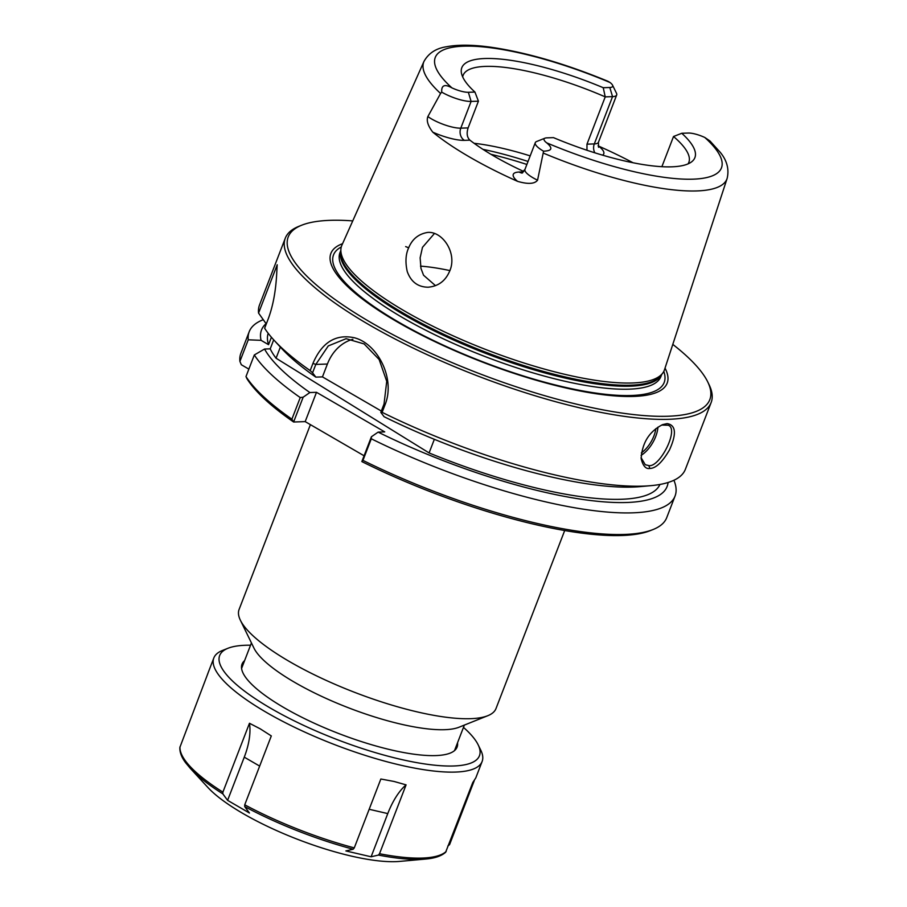 <?xml version="1.0" encoding="UTF-8"?>
<svg xmlns="http://www.w3.org/2000/svg" width="907" height="907" viewBox="0 0 907 907"><rect width="100%" height="100%" fill="white"/><g stroke="black" fill="none" stroke-linecap="round" stroke-linejoin="round"><path stroke-width="1.36" d="M564.698 530.527L496.004 708.548A137.683 35.77 -158.9 0 1 487.796 715.702A137.683 35.77 -158.9 0 1 470.461 718.684A137.683 35.77 -158.9 0 1 337.132 685.227A137.683 35.77 -158.9 0 1 240.378 620.229A137.683 35.77 -158.9 0 1 239.108 609.425L310.409 424.635M361.848 461.584A225.945 58.694 21.1 0 0 650.342 530.618L653.131 529.507A228.224 59.295 -158.9 0 1 362.959 460.382L371.292 438.784L371.405 436.766L361.848 461.584M364.07 455.768L305.183 421.619L293.619 422.004L303.165 397.187L309.877 392.538L316.498 392.312L305.183 421.619M303.165 397.187L300.24 397.572L291.895 419.17A228.224 59.295 -158.9 0 1 245.99 376.552L246.863 378.559A225.945 58.694 21.1 0 0 293.619 422.004M248.858 369.115L241.33 364.739L239.913 361.405A228.224 59.295 -158.9 0 1 240.865 353.333L249.198 331.724A228.224 59.295 -158.9 0 1 263.257 319.695M487.796 715.702L459.033 727.221A114.112 29.648 -158.9 0 1 444.657 729.693A114.112 29.648 -158.9 0 1 334.15 701.961A114.112 29.648 -158.9 0 1 253.949 648.097L240.378 620.229M434.34 439.317L429.09 452.933A209.97 54.545 21.1 0 0 659.945 484.451M273.699 339.83L270.218 348.844A209.97 54.545 21.1 0 0 276.057 358.22L280.365 347.075M276.057 358.22L429.09 452.933M266.295 323.924L258.563 313.096L277.213 264.765C276.544 273.426 276.646 296.77 267.984 319.547L264.629 328.243A228.224 59.295 21.1 0 0 274.084 340.261L281.34 348.129A217.374 56.472 21.1 0 0 315.829 377.119L312.575 372.8L315.806 364.433L328.277 345.93L346.089 338.685L364.126 343.934L379.137 359.501L386.733 381.337L384.035 404.012L380.815 412.379L384.069 416.698A217.374 56.472 21.1 0 0 640.229 486.617L650.886 485.653A228.224 59.295 21.1 0 0 685.363 469.338L711.156 402.504A228.224 59.295 21.1 0 0 709.047 384.602L707.732 381.904A225.945 58.694 -158.9 0 1 667.903 416.245A225.945 58.694 -158.9 0 1 395.554 336.055A225.945 58.694 -158.9 0 1 301.68 225.219A225.945 58.694 -158.9 0 1 352.755 220.9M316.498 392.312L384.727 431.891L378.117 432.117L371.405 436.766M352.88 339.275A45.645 37.618 -91.9 0 0 327.404 364.036L322.45 376.893L381.325 411.041M322.45 376.893L315.829 377.119M673.912 480.268A228.224 59.295 -158.9 0 1 675.057 496.05L666.724 517.648A228.224 59.295 -158.9 0 1 653.131 529.507M361.836 461.55L362.959 460.382M301.68 225.219L298.891 226.331A228.224 59.295 21.1 0 0 285.297 238.178L259.504 305.024A228.224 59.295 21.1 0 0 258.563 313.096M291.895 419.17L293.607 421.97M661.611 425.054L668.153 425.236C679.57 428.569 659.854 467.661 648.868 465.597L645.251 464.724L641.079 457.604M681.781 133.272A124.917 32.448 21.1 0 1 691.667 161.797A124.917 32.448 21.1 0 1 553.474 137.626L546.91 137.853A15.43 4.013 21.1 0 0 544.96 138.181A15.43 4.013 21.1 0 0 546.672 142.83C555.107 149.938 548.984 150.879 543.576 151.208L537.556 180.198C534.608 183.985 527.942 184.37 517.557 181.343A164.337 42.697 -158.9 0 1 432.786 132.173C427.934 125.824 426.29 120.631 427.866 116.572L440.575 93.466A162.489 42.21 21.1 0 1 423.966 61.461L341.894 245.196A172.92 44.919 21.1 0 0 340.919 248.937A172.92 44.919 21.1 0 0 449.226 334.059A172.92 44.919 21.1 0 0 632.236 382.981A172.92 44.919 21.1 0 0 662.722 373.117A172.92 44.919 21.1 0 0 664.514 369.682L727.131 178.441C729.285 169.314 727.029 160.641 720.351 152.444L710.011 141.016L704.796 137.467A15.43 4.013 21.1 0 0 688.356 133.046L681.781 133.272L673.527 136.504A120.96 31.428 -158.9 0 1 688.832 162.387A120.96 31.428 -158.9 0 1 688.073 163.872M598.053 145.834L598.563 146.072A165.482 42.992 -158.9 0 1 633.018 162.75M405.667 246.591L408.672 247.815M408.672 247.804C412.266 239.029 418.626 233.904 427.741 232.419C441.856 231.24 455.881 251.012 450.802 268.098C446.856 279.866 439.283 286.227 428.093 287.213C417.9 287.065 410.95 281.839 407.243 271.533C405.168 262.157 405.644 254.255 408.672 247.804M434.442 233.496L422.481 247.339L420.134 257.803L420.961 268.393L423.546 275.218L435.496 285.66M649.843 468.454C655.738 468.409 662.269 462.264 669.445 450.008C676.735 433.931 675.976 425.122 667.155 423.592L662.654 424.612C649.321 431.381 642.156 442.729 641.158 458.681C642.961 465.96 645.852 469.225 649.843 468.454L648.868 465.597M274.084 340.261A228.224 59.295 21.1 0 0 310.171 370.6L312.575 372.8M380.815 412.379L382.119 412.334L384.897 405.123C395.928 378.865 377.527 343.56 354.32 337.755C335.726 333.81 321.94 342.358 312.949 363.39L310.171 370.6M382.119 412.334A228.224 59.295 21.1 0 0 643.029 486.129A228.224 59.295 21.1 0 0 650.886 485.653M285.297 238.178A228.224 59.295 21.1 0 0 420.032 351.349A228.224 59.295 21.1 0 0 668.822 419.295A228.224 59.295 21.1 0 0 711.156 402.504M672.79 344.388A225.945 58.694 -158.9 0 1 707.732 381.904M665.024 368.106A180.221 46.813 -158.9 0 1 633.721 396.427A180.221 46.813 -158.9 0 1 415.372 331.871A180.221 46.813 -158.9 0 1 342.574 243.688M239.913 361.405L248.257 339.808L261.057 340.329L268.54 344.671L271.408 337.234M530.187 155.891A120.96 31.428 21.1 0 0 474.089 143.295M462.683 76.902A120.96 31.428 -158.9 0 1 463.126 75.292A120.96 31.428 -158.9 0 1 605.23 96.879L603.246 87.718A124.917 32.448 21.1 0 0 461.414 72.945A124.917 32.448 21.1 0 0 474.939 92.072L478.42 101.187L468.114 127.91C466.425 133.272 467.026 137.354 469.894 140.154A120.96 31.428 21.1 0 0 523.724 171.48M586.976 150.256L586.976 144.168L605.23 96.879L612.542 96.63A22.278 5.782 21.1 0 0 616.681 94.997A22.278 5.782 21.1 0 0 616.477 93.24L612.531 85.145A15.43 4.013 21.1 0 0 610.048 82.514L607.837 81.233C565.741 63.875 526.99 52.572 491.583 47.323C473.307 44.704 458.262 44.522 446.448 46.756C436.006 48.354 428.512 53.252 423.966 61.461M673.527 136.504L661.883 166.684M603.246 87.718L609.81 87.491A15.43 4.013 21.1 0 0 612.531 85.145M440.575 93.466L441.72 92.129C441.29 85.224 444.691 83.807 451.924 87.877A15.43 4.013 21.1 0 0 468.363 92.287L474.939 92.072M449.997 270.603A120.96 31.428 21.1 0 0 420.508 266.136M478.42 101.187L471.107 101.425A22.278 5.782 -158.9 0 1 441.72 92.129M544.96 138.181L536.604 141.526A22.278 5.782 21.1 0 0 535.277 142.682A22.278 5.782 21.1 0 0 543.576 151.208M270.218 348.844L264.549 349.036L254.323 354.954L245.99 376.552M248.257 339.808A228.224 59.295 -158.9 0 1 249.198 331.724M300.24 397.572A228.224 59.295 -158.9 0 1 254.323 354.954M266.08 323.618A217.374 56.472 21.1 0 0 261.057 340.329M264.549 349.036A217.374 56.472 21.1 0 0 309.877 392.538M268.189 333.288A209.97 54.545 21.1 0 0 268.54 344.671M675.057 496.05A228.224 59.295 -158.9 0 1 371.292 438.784M378.117 432.117A217.374 56.472 21.1 0 0 668.051 482.513M445.632 852.263L472.74 782.594L475.79 777.9L482.116 761.495A143.782 37.357 21.1 0 0 480.789 750.214L478.159 744.817A139.225 36.167 21.1 0 0 463.477 727.369M474.293 780.576L449.566 844.655L447.82 846.016M371.11 856.786L345.873 850.936L353.174 849.224L354.274 847.886L380.849 779.011L394.035 781.46L406.087 784.861L379.511 853.736L378.412 855.074L371.11 856.786L387.777 813.59A58.059 26.825 -77 0 1 406.087 784.861M249.436 813.012L227.6 800.348L244.266 757.164A58.059 29.228 120.1 0 0 249.47 723.264L260.264 728.854L271.306 735.928L244.731 804.804L244.697 806.572L249.436 813.012M227.6 800.348L222.861 793.897L222.895 792.14L249.47 723.264M207.884 673.482L179.869 747.413C179.609 752.141 181.525 757.243 185.606 762.719L190.141 768.184A142.648 37.051 21.1 0 0 222.861 793.897M190.141 768.184L207.862 787.435A116.119 30.169 21.1 0 0 294.48 838.113A116.119 30.169 21.1 0 0 395.565 861.65A116.119 30.169 21.1 0 0 399.568 861.412L425.632 859.054A142.648 37.051 21.1 0 1 420.723 859.348A142.648 37.051 21.1 0 1 378.412 855.074M250.547 645.217A139.225 36.167 21.1 0 0 227.963 648.278L222.385 650.5A143.782 37.357 21.1 0 0 213.825 657.972A143.782 37.357 21.1 0 0 298.709 729.273A143.782 37.357 21.1 0 0 455.45 772.072A143.782 37.357 21.1 0 0 482.116 761.495M227.963 648.278A139.225 36.167 21.1 0 0 285.807 716.575A139.225 36.167 21.1 0 0 453.625 765.984A139.225 36.167 21.1 0 0 478.159 744.817M244.607 660.625A115.257 29.942 21.1 0 0 243.099 673.175A115.257 29.942 21.1 0 0 324.094 727.584A115.257 29.942 21.1 0 0 435.711 755.588A115.257 29.942 21.1 0 0 450.223 753.093A115.257 29.942 21.1 0 0 457.536 742.776M312.949 363.39L315.806 364.433L327.404 364.036M641.09 455.359A22.822 11.485 120.1 0 0 657.926 427.14M655.84 428.66A21.451 10.793 -59.9 0 1 641.34 452.899M543.463 153.158A162.489 42.21 21.1 0 0 696.803 190.935A162.489 42.21 21.1 0 0 727.131 178.441M384.035 404.012L384.897 405.123M451.924 87.877A153.374 39.84 -158.9 0 1 463.715 46.178A153.374 39.84 -158.9 0 1 610.048 82.514M594.845 152.807A9.127 7.528 88.1 0 1 594.3 143.918L612.542 96.63L609.81 87.491M704.796 137.467A153.374 39.84 -158.9 0 1 692.993 179.167A153.374 39.84 -158.9 0 1 546.672 142.83M586.976 144.168L594.3 143.918A22.278 5.782 21.1 0 0 598.427 142.286L616.681 94.997M528.033 161.457A141.503 36.756 21.1 0 0 482.921 149.338M490.902 154.292A143.782 37.357 -158.9 0 1 526.876 164.462M602.509 155.142A31.405 8.163 21.1 0 0 598.563 146.072M468.363 92.287L471.107 101.425L460.79 128.159A22.278 5.782 -158.9 0 1 427.866 116.572M468.114 127.91L460.79 128.159A9.127 7.528 -91.9 0 0 464.441 140.347A31.405 8.163 -158.9 0 1 432.786 132.173M469.894 140.154L464.441 140.347M522.579 172.942L521.491 173.056L524.96 169.416A22.278 5.782 21.1 0 0 537.556 180.198M521.831 172.931A9.127 7.528 88.1 0 1 519.099 172.047A31.405 8.163 21.1 0 0 517.557 181.343M523.316 171.899L519.099 172.047M340.919 248.937L340.647 251.749A172.16 44.726 21.1 0 0 448.477 336.486A172.16 44.726 21.1 0 0 630.682 385.192A172.16 44.726 21.1 0 0 661.044 375.373L662.722 373.117M340.726 250.922A172.001 44.681 21.1 0 0 444.838 336.009A172.001 44.681 21.1 0 0 630.161 386.189A172.001 44.681 21.1 0 0 661.532 374.716M340.749 250.661L339.966 252.679A172.001 44.681 21.1 0 0 441.516 337.971A172.001 44.681 21.1 0 0 629.005 389.171A172.001 44.681 21.1 0 0 660.908 376.518L661.691 374.5M341.27 246.976A177.205 46.03 21.1 0 0 421.381 334.502A177.205 46.03 21.1 0 0 631.329 395.497A177.205 46.03 21.1 0 0 663.777 371.428M369.172 809.282L387.777 813.59M244.266 757.164L259.674 766.098M244.697 806.572A142.648 37.051 21.1 0 0 353.174 849.224M180.005 746.801A143.782 37.357 21.1 0 0 222.895 792.14M244.731 804.804A143.782 37.357 21.1 0 0 354.274 847.886M379.511 853.736A143.782 37.357 21.1 0 0 422.265 858.067A143.782 37.357 21.1 0 0 446.165 851.469M251.432 642.927L241.579 668.459M464.361 725.09L454.509 750.622M598.427 142.286L598.563 147.308M524.96 169.416L535.277 142.682M445.62 852.274C441.38 856.038 434.725 858.294 425.632 859.054M207.499 674.377L213.825 657.972"/></g></svg>
